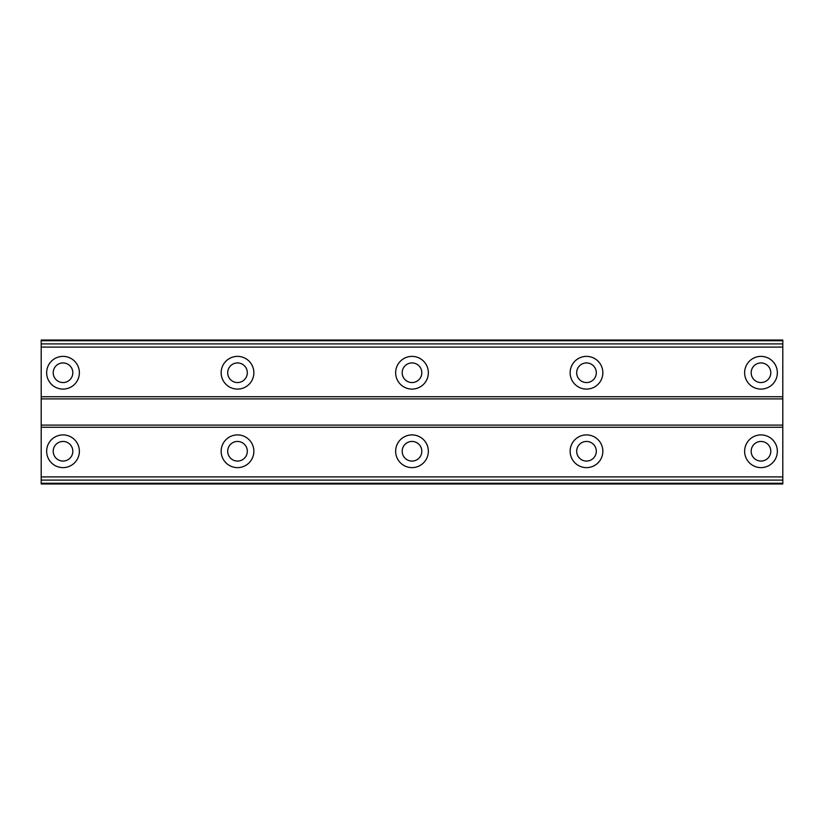 <?xml version="1.0" encoding="UTF-8"?>
<svg xmlns="http://www.w3.org/2000/svg" width="824" height="824" viewBox="0 0 824 824"><rect width="100%" height="100%" fill="white"/><g stroke="black" fill="none" stroke-linecap="round" stroke-linejoin="round"><path stroke-width="1.24" d="M63.015 382.552A9.816 9.816 0 0 1 53.2 372.736A9.816 9.816 0 0 1 63.015 362.921A9.816 9.816 0 0 1 72.831 372.736A9.816 9.816 0 0 1 63.015 382.552M760.985 382.552A9.816 9.816 0 0 1 751.169 372.736A9.816 9.816 0 0 1 760.985 362.921A9.816 9.816 0 0 1 770.801 372.736A9.816 9.816 0 0 1 760.985 382.552M586.492 382.552A9.816 9.816 0 0 1 576.676 372.736A9.816 9.816 0 0 1 586.492 362.921A9.816 9.816 0 0 1 596.308 372.736A9.816 9.816 0 0 1 586.492 382.552M412 382.552A9.816 9.816 0 0 1 402.184 372.736A9.816 9.816 0 0 1 412 362.921A9.816 9.816 0 0 1 421.816 372.736A9.816 9.816 0 0 1 412 382.552M237.508 382.552A9.816 9.816 0 0 1 227.692 372.736A9.816 9.816 0 0 1 237.508 362.921A9.816 9.816 0 0 1 247.324 372.736A9.816 9.816 0 0 1 237.508 382.552M63.015 434.907A16.356 16.356 0 0 0 46.649 451.264A16.356 16.356 0 0 0 63.015 467.62A16.356 16.356 0 0 0 79.372 451.264A16.356 16.356 0 0 0 63.015 434.907M760.985 434.907A16.356 16.356 0 0 0 744.628 451.264A16.356 16.356 0 0 0 760.985 467.62A16.356 16.356 0 0 0 777.351 451.264A16.356 16.356 0 0 0 760.985 434.907M586.492 434.907A16.356 16.356 0 0 0 570.136 451.264A16.356 16.356 0 0 0 586.492 467.62A16.356 16.356 0 0 0 602.849 451.264A16.356 16.356 0 0 0 586.492 434.907M412 434.907A16.356 16.356 0 0 0 395.644 451.264A16.356 16.356 0 0 0 412 467.62A16.356 16.356 0 0 0 428.356 451.264A16.356 16.356 0 0 0 412 434.907M237.508 434.907A16.356 16.356 0 0 0 221.151 451.264A16.356 16.356 0 0 0 237.508 467.62A16.356 16.356 0 0 0 253.864 451.264A16.356 16.356 0 0 0 237.508 434.907M63.015 356.38A16.356 16.356 0 0 0 46.649 372.736A16.356 16.356 0 0 0 63.015 389.093A16.356 16.356 0 0 0 79.372 372.736A16.356 16.356 0 0 0 63.015 356.38M760.985 356.38A16.356 16.356 0 0 0 744.628 372.736A16.356 16.356 0 0 0 760.985 389.093A16.356 16.356 0 0 0 777.351 372.736A16.356 16.356 0 0 0 760.985 356.38M586.492 356.38A16.356 16.356 0 0 0 570.136 372.736A16.356 16.356 0 0 0 586.492 389.093A16.356 16.356 0 0 0 602.849 372.736A16.356 16.356 0 0 0 586.492 356.38M412 356.38A16.356 16.356 0 0 0 395.644 372.736A16.356 16.356 0 0 0 412 389.093A16.356 16.356 0 0 0 428.356 372.736A16.356 16.356 0 0 0 412 356.38M237.508 356.38A16.356 16.356 0 0 0 221.151 372.736A16.356 16.356 0 0 0 237.508 389.093A16.356 16.356 0 0 0 253.864 372.736A16.356 16.356 0 0 0 237.508 356.38M63.015 461.079A9.816 9.816 0 0 1 53.2 451.264A9.816 9.816 0 0 1 63.015 441.448A9.816 9.816 0 0 1 72.831 451.264A9.816 9.816 0 0 1 63.015 461.079M760.985 461.079A9.816 9.816 0 0 1 751.169 451.264A9.816 9.816 0 0 1 760.985 441.448A9.816 9.816 0 0 1 770.801 451.264A9.816 9.816 0 0 1 760.985 461.079M586.492 461.079A9.816 9.816 0 0 1 576.676 451.264A9.816 9.816 0 0 1 586.492 441.448A9.816 9.816 0 0 1 596.308 451.264A9.816 9.816 0 0 1 586.492 461.079M412 461.079A9.816 9.816 0 0 1 402.184 451.264A9.816 9.816 0 0 1 412 441.448A9.816 9.816 0 0 1 421.816 451.264A9.816 9.816 0 0 1 412 461.079M237.508 461.079A9.816 9.816 0 0 1 227.692 451.264A9.816 9.816 0 0 1 237.508 441.448A9.816 9.816 0 0 1 247.324 451.264A9.816 9.816 0 0 1 237.508 461.079M41.2 483.976L41.2 340.024L782.8 340.024L782.8 483.976L41.2 483.976M782.8 476.911L41.2 476.911M41.2 427.265L782.8 427.265M782.8 425.091L41.2 425.091M41.2 398.909L782.8 398.909M782.8 396.735L41.2 396.735M41.2 347.089L782.8 347.089M782.8 480.104L41.2 480.104M41.2 343.896L782.8 343.896M782.8 483.266L41.2 483.266M41.2 340.734L782.8 340.734"/></g></svg>
